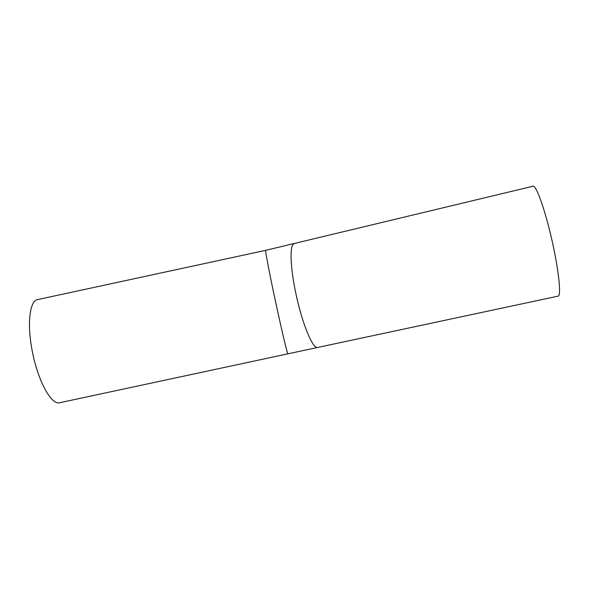 <?xml version="1.0" encoding="UTF-8"?>
<svg xmlns="http://www.w3.org/2000/svg" width="589" height="589" viewBox="0 0 589 589"><rect width="100%" height="100%" fill="white"/><g stroke="black" fill="none" stroke-linecap="round" stroke-linejoin="round"><path stroke-width="0.88" d="M294.154 243.839L294.088 243.853C289.516 244.325 290.105 267.148 296.053 294.36C302.341 324.149 313.009 349.439 317.67 347.451L59.695 402.729C51.545 405.475 37.873 381.002 32.292 351.258C26.822 323.906 29.759 300.449 37.615 299.595L265.676 250.347M317.67 347.451L558.048 296.149C561.648 296.466 558.534 267.759 551.01 236.189C544.251 207.276 535.938 184.828 533.023 186.22L532.979 186.234M287.94 353.805C287.55 354.902 281.314 328.736 274.982 299.035C269.121 271.662 264.962 249.655 265.691 250.34L533.023 186.22"/></g></svg>
